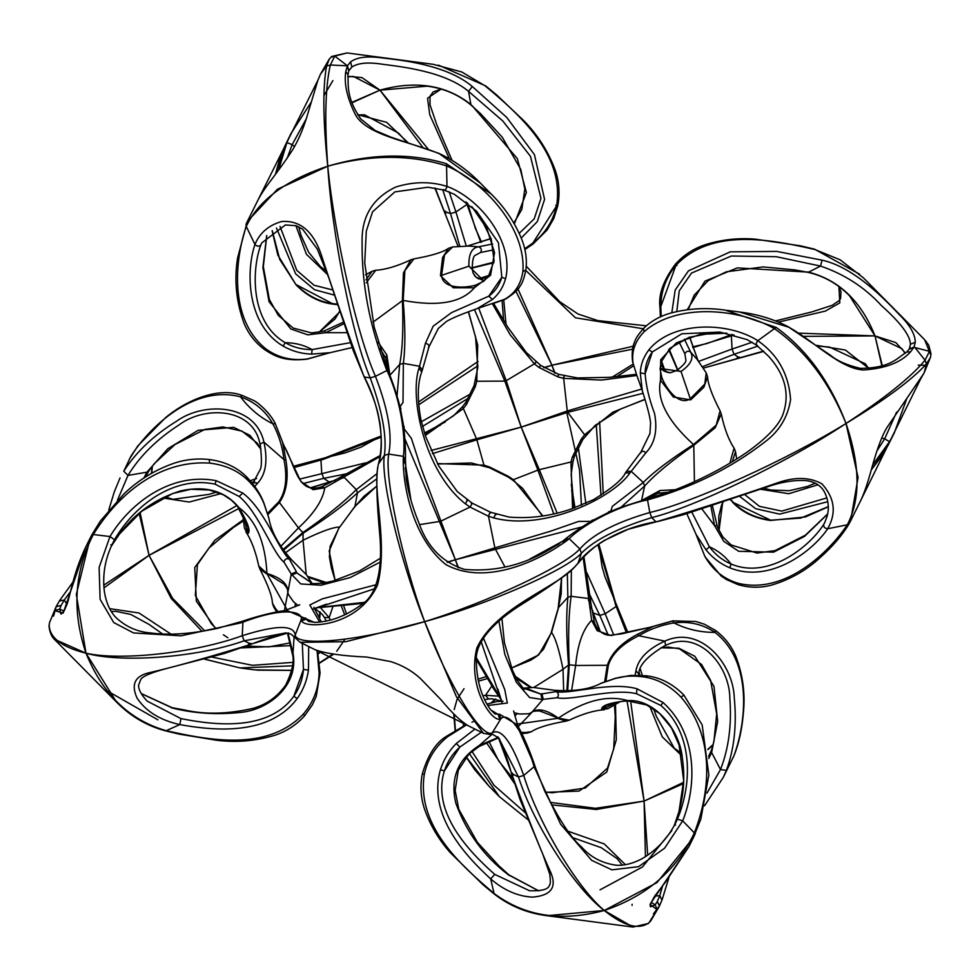 <?xml version="1.0" encoding="UTF-8"?>
<svg xmlns="http://www.w3.org/2000/svg" width="980" height="980" viewBox="0 0 980 980"><rect width="100%" height="100%" fill="white"/><g stroke="black" fill="none" stroke-linecap="round" stroke-linejoin="round"><path stroke-width="1.47" d="M665.273 371.665L661.476 360.885M489.167 275.343L478.289 278.847M555.035 373.257L551.936 365.234L554.655 373.135M566.795 412.678L579.511 469.788L581.422 505.3M585.856 503.402L578.212 446.647M634.77 345.842L551.936 365.234L632.578 349.186M515.958 291.305L551.936 365.234L517.305 287.52M543.986 367.843L551.936 365.234L543.667 367.623M471.196 393.531L421.363 421.743M422.539 426.435L468.893 397.892M525.782 270.443L575.481 317.802L643.26 328.753M692.799 347.63L731.386 335.846L732.048 349.052L698.642 361.399M677.303 369.485L676.372 370.783M702.391 366.728L734.008 354.319L739.582 357.896L703.309 368.113L763.837 351.342M633.019 364.18L612.316 377.067M596.257 424.499L600.985 495.317M597.849 544.733L616.175 606.485L605.199 613.799L586.775 572.59M335.638 480.2L329.121 481.976L323.694 478.35L345.769 473.965M590.965 521.385L578.604 521.421L550.515 531.221L455.369 559.752L582.157 526.885M458.469 567.788L455.369 559.752L458.101 567.665M447.431 562.361L455.369 559.752L447.101 562.14M404.899 438.893L455.369 559.752L420.579 466.725L411.392 438.415L403.956 428.554M487.795 705.527L507.346 703.028L504.737 689.528L483.446 638.078M481.241 641.961L502.03 702.868M376.014 584.754L322.2 598.89L309.827 604.979L319.664 622.067M313.171 609.119L374.25 588.858M314.335 622.374L287.091 610.552C285.915 609.854 264.723 613.602 242.673 621.173L217.425 628.376C184.669 635.334 164.273 634.832 150.406 632.909C137.004 631.88 125.305 626.538 115.297 616.898C109.699 610.65 106.073 602.284 104.395 591.798C102.288 574.893 105.105 558.588 112.847 542.908L114.513 539.723C134.321 505.484 173.705 475.41 215.024 484.132L239.194 496.493L242.697 493.05L216.225 480.69L215.024 484.132L239.194 496.493C258.659 512.516 272.759 553.235 283.98 562.128C284.739 559.09 286.54 558.086 289.357 559.127C278.7 550.111 264.612 509.257 242.697 493.05M299.757 604.795L284.408 610.748L291.268 574.072L300.774 583.933L320.999 585.232L350.179 577.563L380.216 562.128M501.246 699.512L476.513 658.095M400.012 406.774L403.013 402.413L403.331 363.347L419.526 366.263L418.999 368.149C409.42 396.19 423.777 471.123 465.365 503.794L470.008 507.064L440.522 521.311L419.661 524.619M686.808 513.679L696.033 534.321L706.053 549.915C712.607 557.938 720.508 563.904 729.769 567.812C770.329 584.202 813.241 550.527 827.696 528.747C836.626 512.932 834.703 497.963 821.938 483.851C810.252 477.309 796.054 476.746 779.357 482.185C741.431 495.39 700.933 508.449 657.85 521.372L655.669 521.838C619.078 527.804 587.314 548.788 578.2 562.998L575.922 565.558C558.625 587.204 495.929 606.424 476.795 648.148C467.215 686.833 491.458 721.305 499.678 719.161L498.269 714.53L490.772 709.949M499.678 719.161L500.89 718.757L499.555 714.224L494.925 713.93M621.051 507.236L644.62 486.043L641.582 500.486M562.765 541.156L529.776 559.09M504.945 566.955L494.974 548.347L488.493 516.252C489.682 512.736 490.368 511.658 490.527 513.03M471.343 503.5C472.519 502.814 472.078 504.002 470.008 507.064L488.493 516.252L493.908 517.955C545.088 531.332 613.443 497.473 629.993 472.887L645.906 452.723C654.848 443.499 657.727 430.379 654.542 413.401C649.25 399.509 646.102 386.316 645.122 373.784C645.073 365.797 647.474 358.521 652.337 351.943L681.823 333.788L719.859 332.061L747.103 339.619L756.609 345.205L768.736 356.414C785.543 375.279 790.162 394.928 782.591 415.361C778.047 426.337 765.992 438.758 746.429 452.625C724.208 467.705 699.696 480.396 672.868 490.686L648.307 498.563M254.775 486.362L257.789 483.03L253.44 482.76M60.956 614.043L59.707 609.193L54.635 610.601L63.198 613.1L85.713 547.085C72.839 574.145 70.021 597.053 66.897 604.525L64.276 610.614L61.066 614.154M257.789 483.03C265.899 474.026 267.957 460.38 263.939 442.103L260.006 444.112L260.362 445.741C261.832 458.701 261.77 466.664 260.178 469.628L252.681 483.593M64.067 610.969L59.707 609.193L61.079 605.567L56.179 606.583L54.635 610.601M123.774 471.233L130.842 456.362C149.095 427.611 193.44 384.319 240.529 396.863C249.435 408.636 260.239 417.627 272.93 423.85C278.871 435.083 282.559 447.015 283.98 459.62L263.939 442.103C255.302 403.478 203.901 401.641 176.878 421.02C153.799 435.206 136.097 451.939 123.774 471.233L127.976 475.41C139.809 456.129 156.788 439.322 178.887 425.014C205.028 405.267 253.318 407.729 260.006 444.112M61.079 605.567L56.289 606.375L53.557 616.101M120.038 477.946L114.293 491.85L108.756 510.041M59.413 600.985L64.251 600.029L70.523 591.54M117.392 500.4L127.976 475.41L146.914 472.176L143.852 478.105M59.596 600.618L73.022 581.924M59.621 600.581L56.289 606.375M61.201 605.346L64.251 600.029L66.959 604.354M237.858 507.052L248.001 527.24L247.646 533.794C251.088 531.895 248.185 523.161 238.961 507.628C255.988 520.27 265.323 542.222 266.952 573.484L283.992 584.043C287.054 588.024 288.255 590.377 287.618 591.124L287.74 589.936C286.76 582.855 279.827 577.367 266.952 573.484L258.793 566.073L259.921 569.123L267.234 574.243L287.079 609.768M244.228 517.44L247.23 532.716L244.486 528.281L247.646 533.794M267.944 514.561L279.214 502.814C286.577 492.364 288.806 478.069 285.903 459.939L283.98 459.62C287.52 477.689 285.805 491.715 278.835 501.723L267.565 513.299M339.741 311.04L335.074 318.941L319.125 332.183L339.95 311.689M318.071 79.919L320.472 74.174L317.863 80.336L306.728 117.331C302.845 129.899 298.079 140.826 292.444 150.124C275.49 176.253 264.306 186.702 256.723 202.591L317.851 80.385M287.103 158.393L292.163 144.66L286.92 142.578L278.577 170.104M276.458 227.997L295.642 273.861L314.507 289.713L334.596 295.164M332.894 289.994L314.102 285.278L296.781 270.345L280.011 226.392M285.646 147.11L284.739 146.339L291.036 133.452L286.92 142.578M294.49 146.584L292.163 144.66L306.189 119.009M323.915 95.648L332.894 80.593M320.546 74.015L326.573 66.126C322.604 87.538 322.996 120.895 327.749 166.208L277.438 189.25L247.352 221.468L237.577 258.01C234.036 280.011 236.204 301.816 244.081 323.4C248.516 334.058 255.4 342.829 264.723 349.688L266.193 349.137C228.12 319.039 235.298 257.936 246.262 226.441C258.585 200.3 285.756 180.21 327.749 166.208C332.147 235.568 352.555 337.23 370.22 377.9L364.193 376.982C370.918 390.983 375.487 403.037 377.9 413.168L379.983 423.47C382.029 439.371 381.477 453.017 378.317 464.41L377.594 468.048L378.317 464.41M347.839 76.758L353.4 76.428L379.971 90.16L351.796 102.422M295.887 225.621L306.373 254.237L327.712 274.719M365.503 274.829L372.045 271.289L366.005 279.913M896.627 412.102L884.683 438.795L889.509 441.711L894.287 432.915L906.978 398.088M918.223 365.124L925.194 365.283M739.153 495.99L755.641 508.694L779.664 514.133L827.794 501.687M872.629 465.01L889.509 441.711M881.743 438.097L884.683 438.795L876.794 451.143M826.924 497.889L781.77 511.107L759.414 506.329L744.298 494.214M693.081 837.422L688.965 846.548L649.997 904.381L657.164 909.697L659.418 906.059L649.017 922.756C638.678 930.167 623.758 926.076 604.256 910.481C576.84 887.476 538.167 822.624 523.724 775.437L534.112 766.703C521.605 724.134 506.146 712.35 500.89 718.757L492.266 732.832C481.633 739.189 448.08 684.028 424.646 621.651C487.575 604.464 565.362 570.507 581.434 553.198L577.906 563.488C585.673 554.055 594.517 546.338 604.452 540.335L628.143 529.286L656.049 521.875L651.712 517.624C694.783 507.126 788.104 461.899 846.01 423.47C860.244 465.39 860.673 499.175 847.296 524.802L849.158 523.639L850.603 520.931L858.076 477.481L846.01 423.47C884.977 399.865 911.78 380.007 926.443 363.899L924.275 372.498L920.355 379.468M923.711 373.625L886.851 427.709C882.343 435.047 877.517 447.738 872.408 465.794C867.9 482.638 863.76 494.729 859.962 502.054L850.603 520.931M722.738 501.723L719.014 530.67L718.769 516.215L721.55 505.141L723.387 501.491M920.588 379.015L859.962 502.054M717.519 527.363L712.313 505.325M732.305 461.752L735.514 451.731L734.094 448.13L729.855 463.209M759.598 489.118L788.814 493.712L817.957 484.769M882.282 365.76L875.005 335.907L902.017 348.757L905.104 353.4M828.259 506.66L800.783 518.077L770.709 520.196L733.616 502.654L730.223 499.102M894.287 432.915L887.843 445.716L871.257 469.91M638.789 674.044L635.947 670.749L635.114 675.171M638.58 675.159L638.789 674.007C638.752 665.616 647.18 656.331 664.097 646.151L665.604 645.452L664.832 641.104C647.841 648.956 638.213 658.83 635.947 670.749M657.164 909.697L655.216 904.797L650.598 906.733M726.364 770.366C734.277 748.879 736.911 724.661 734.253 697.699C733.359 664.452 700.823 624.64 664.832 641.104L638.752 635.738C649.667 629.246 661.39 624.971 673.934 622.9C689.038 621.051 702.734 624.223 715.02 632.406C753.473 662.321 745.817 723.816 733.947 755.739L723.277 777.41L726.364 770.366L720.496 769.545L707.009 793.053M665.604 645.452C698.642 628.793 729.769 665.739 729.855 698.52C731.827 724.784 728.704 748.451 720.496 769.545L711.627 752.505L717.679 721.513L713.967 686.331L694.869 656.294L678.748 648.184L660.9 647.805M659.418 906.059L657.274 901.514L655.216 904.797L651.173 902.409M662.725 885.528L659.761 895.647L661.929 900.081M668.887 877.713L662.113 899.714M653.427 913.875L659.528 905.826L657.274 901.514M659.528 905.826L662.137 899.664M654.677 896.112L659.761 895.647L657.384 901.294M498.881 738.234L518.506 777.018C533.414 824.07 574.599 888.162 604.256 910.481L656.955 882.625L693.326 837.741L695.261 833.662L694.355 832.89C676.359 870.461 646.322 896.333 604.256 910.481C561.344 922.021 524.606 916.337 494.055 893.442L494.961 894.213L494.055 893.442C461.017 865.475 416.5 826.116 424.267 774.641L423.421 774.041M647.694 855.234L644.081 801.089L683.526 783.596M708.761 758.52L711.627 752.505L711.431 750.264L708.614 756.364M619.973 701.803L607.955 708.712L602.749 709.202L616.739 702.354M472.238 268.875C472.36 260.974 473.254 256.515 474.908 255.511L480.568 252.485C482.013 249.778 481.339 247.879 478.534 246.801C471.735 247.732 468.526 254.2 468.918 266.18L472.238 268.875L473.058 273.065L476.329 277.524L484.194 280.856M492.658 243.983L478.534 246.801L468.808 246.054L452.589 246.96L448.558 248.295L442.556 257.556L440.461 275.686L441.576 275.343L444.516 254.91L452.589 246.96M480.568 252.485L493.798 249.839M440.461 275.686L453.226 287.765L474.357 287.777L490.539 275.282L494.545 252.693L486.901 228.524L471.833 206.682L481.327 219.14L491.225 239.096L494.091 260.68L488.432 276.421L483.581 281.334L475.68 285.143C462.879 288.72 442.311 288.341 441.576 275.343L468.918 266.18L483.949 281.052M521.25 238.018L537.297 221.627L544.574 199.393L534.431 154.62L506.746 117.429L472.311 86.534L468.538 91.348L502.777 120.957L530.45 156.286L540.972 198.377L534.223 218.834L519.241 233.301M480.568 183.285C468.158 170.471 454.218 160.475 438.746 153.297L480.568 183.285L491.115 193.942L446.366 163.709C410.191 152.77 370.648 153.59 327.749 166.208C370.734 154.522 410.338 154.424 446.562 165.902L446.366 163.709M472.311 86.534C446.99 64.937 401.408 60.086 381.637 57.869C367.218 55.872 356.855 57.22 350.546 61.924L351.906 66.995C358.129 62.941 368.186 62.01 382.102 64.19C401.188 66.726 444.553 71.234 468.538 91.348L470.89 104.517C446.182 84.966 415.875 80.189 379.971 90.16L422.686 147.221M347.937 74.639L345.769 71.54C343.98 83.165 346.871 96.873 354.429 112.688C364.131 135.191 409.175 141.108 439.028 153.59M348.941 70.389L351.906 66.995L348.733 70.866M350.546 61.924L347.459 65.819L348.77 70.609M348.66 70.842L347.349 66.052L345.769 71.54M387.186 368.762L386.929 370.501L375.45 376.32C357.308 335.797 334.388 234.882 327.749 166.208C324.454 120.454 325.323 86.718 330.346 64.986L347.459 65.819L334.756 56.105L347.018 52.945L331.791 56.448M347.03 52.945L433.344 64.337L461.702 71.944L485.039 85.787C519.437 114.476 564.774 154.399 556.579 205.959L532.826 243.089L524.68 248.761M493.92 262.138L472.213 267.748M658.205 493.283L659.957 490.527L641.888 500.4M706.053 549.915L709.385 546.791L691.794 512.111M675.404 489.718L659.957 490.527M824.829 522.365L823.764 524.325C810.166 546.044 768.884 579.976 731.129 564.039C722.456 560.352 715.216 554.607 709.385 546.791C717.85 550.466 725.102 556.211 731.129 564.039L729.769 567.812M498.918 621.063L504.786 654.309L516.325 682.19L529.592 697.515L542.087 699.475L557.106 697.711C559.066 695.261 558.784 693.228 556.248 691.611L540.838 694.048L522.561 687.886M657.85 521.372L656.086 521.875M557.106 697.711C570.973 701.276 611.937 687.886 636.461 693.693L637.086 688.83C610.932 681.161 569.87 694.649 556.248 691.611L554.766 690.3L533.316 687.47L523.773 688.095M675.796 822.575L677.413 819.158C692.701 782.665 692.86 733.114 660.924 705.478L636.461 693.693L660.924 705.478L662.946 702.439L637.086 688.83M575.922 565.558L577.906 563.488M534.112 766.703L560.646 824.229L591.638 860.33L611.912 869.848L638.666 866.651L664.611 848.19L682.692 820.848C697.576 783.535 696.645 732.611 662.946 702.439M675.869 822.441L674.706 824.695M534.896 766.348L516.57 724.392L499.555 714.224M600.029 889.84L642.414 867.006L671.827 830.562M673.799 826.348L674.632 824.376C683.121 802.779 685.694 780.729 682.362 758.226C679.863 729.194 653.893 698.52 627.739 700.627L628.866 701.141C623.403 700.737 616.004 702.121 606.645 705.282L601.634 709.52L607.943 708.699M531.797 712.35L531.809 712.338C531.993 711.382 534.627 710.929 539.686 710.953L558.355 718.144C584.239 700.541 607.367 694.698 627.739 700.627C609.78 702.66 601.083 705.625 601.634 709.52M604.256 709.753C594.431 710.353 582.745 713.832 569.196 720.165L558.355 718.144C547.477 710.231 538.914 708.026 532.679 711.529L518.114 726.768L513.581 710.941M541.94 693.656L543.19 699.132L531.822 712.338L528.832 713.746L519.62 714.04L513.986 712.656M476.452 211.043L498.452 242.783L501.821 277.218L505.558 278.798C514.5 242.342 480.2 198.438 446.99 186.396C430.538 181.275 413.425 181.496 395.651 187.07C372.572 198.193 361.387 216.654 362.098 242.452C361.694 284.519 369.693 326.524 386.071 368.455L386.929 370.501C402.584 403.785 405.549 441.6 403.393 456.362L403.233 459.571C402.939 483.054 411.49 536.832 445.692 564.468C489.179 588.282 546.84 555.476 566.697 540.715L569.16 538.645L579.866 548.959L581.434 553.198C594.542 539.894 617.964 528.036 651.712 517.624L649.801 512.516L647.498 499.861L648.736 498.6M704.779 556.211L697.442 537.934L704.779 556.211C712.386 569.699 723.301 578.666 737.524 583.112C784.502 595.227 828.835 552.573 847.296 524.802L827.696 528.747C824.682 528.379 823.384 526.897 823.764 524.325M170.924 634.097L138.976 612.978L109.662 608.666M324.527 617.682L326.156 620.989M292.714 662.382L252.46 665.322L211.888 657.09M330.334 619.997L329.158 617.645L324.405 617.461L324.882 618.319M204.502 659.075L239.978 667.931L292.493 665.824M318.169 653.979L320.717 651.847M332.796 606.951L329.158 617.645L320.668 607.87M157.939 719.847L106.293 690.337M308.712 577.379L324.478 582.953M332.906 654.101L319.541 662.811M291.783 670.332L254.861 669.891L240.002 667.931L204.391 659.111M341.334 605.959L344.727 614.913M278.026 611.63L275.343 608.335L277.022 611.814M276.691 611.875L273.788 607.147L277.683 611.692M468.428 311.995L475.594 337.218L477.811 367.623L474.063 385.667L475.288 386.659L476.782 381.245L477.726 345.144L468.587 311.934M474.063 385.667L465.708 402.523L466.333 404.691L475.288 386.659M425.271 435.451L463.136 408.758L466.333 404.691M339.19 477.934L321.734 486.729L324.76 487.82L379.922 456.619M444.161 211.349L458.101 246.409L445.104 213.652L445.888 213.297L445.104 213.652L435.23 188.099M407.852 142.517L386.659 122.341L357.59 114.66M283.869 445.484L300.885 481.523L313.122 489.694L324.76 487.82C322.885 500.143 314.127 513.495 298.459 527.877L278.835 501.723M418.668 404.813L477.934 365.76M505.999 324.282L503.745 300.015M152.231 466.223L151.447 473.365M162.362 497.926L189.238 502.042L220.88 493.614M251.787 482.491L254.567 481.462M293.779 467.644L323.106 459.436L324.331 458.162L381.171 435.99L361.02 447.162L345.254 452.858L323.964 458.113M323.106 459.436L381.208 437.19M303.139 483.544L323.694 478.35L321.746 473.083L320.926 459.926L322.151 458.628M365.712 462.842L299.672 479.11M236.744 505.631L149.046 555.354L140.103 512.54M145.653 476.917L148.568 471.38M475.606 380.252L476.782 381.245L504.847 381.098L521.213 427.121L567.763 412.335L584.607 434.777L581.214 439.248L582.745 439.616L594.934 425.639L620.512 409.052L644.828 399.558M474.516 309.692L504.847 381.098L506.231 380.681L478.644 308.002M216.225 480.69C171.819 472.078 130.683 502.14 109.968 536.538L99.115 567.481L100.107 599.319L113.729 622.557L133.574 632.945L181.067 635.812L240.578 622.949L242.93 622.153L242.746 621.32L242.93 622.153C284.384 606.387 303.151 611.569 301.203 619.642L305.625 617.951M283.98 562.128L291.268 574.072L296.389 571.757L289.357 559.127L291.293 559.507C278.639 545.174 271.178 531.442 268.9 518.298L269.084 519.094M312.779 583.725L296.732 572.871L296.389 571.757M291.293 559.507L306.544 574.905L312.228 583.676L322.346 583.284L332.832 581.091L359.599 570.899L380.375 558.233M350.387 342.645L312.118 349.591C302.379 349.676 293.412 347.373 285.241 342.694L283.049 346.05C245.478 323.657 246.36 269.132 254.959 244.449C259.725 232.909 268.618 225.265 281.64 221.529C300.027 220.132 313.245 231.219 321.281 254.788C333.69 292.983 347.765 333.151 363.519 375.267L364.474 377.288C381.857 410.057 384.332 448.007 378.525 463.871L384.368 455.382C380.313 478.644 400.293 561.148 424.646 621.651C360.799 640.7 296.572 647.327 295.213 635.003L301.203 619.642L301.62 620.842L306.152 619.164L308.541 621.406L314.923 622.374C330.726 621.908 346.687 615.685 362.796 603.705C379.162 592.63 382.506 562.422 379.64 533.181C376.798 502.042 376.112 480.335 377.594 468.06M301.62 620.842C304.217 628.817 357.774 628.009 377.508 585.085C388.337 543.839 372.621 492.217 377.863 467.24M410.914 500.106L405.255 462.977M390.003 375.61L386.83 354.944L385.691 358.006M283.049 346.05C291.758 351.073 301.301 353.768 311.652 354.135L312.118 349.591C304.07 345.07 295.115 342.767 285.241 342.694C249.729 322.249 251.787 268.875 260.864 244.902L261.795 242.869L285.425 224.935L296.168 225.719L302.575 229.136L317.263 248.994L328.778 277.769L353.302 350.705L364.217 377.006M386.83 354.944L378.133 342.155M311.652 354.135L330.125 352.678L307.401 358.95C292.065 361.044 278.32 357.774 266.193 349.137M260.864 244.902C259.051 246.764 257.079 246.617 254.959 244.449L246.262 226.441L246.054 224.261M565.043 539.539L569.16 538.645C579.621 528 611.52 507.505 647.498 499.861L649.654 499.298C692.958 486.987 731.239 467.962 764.51 442.213C779.223 431.396 787.92 417.149 790.591 399.473C788.741 374.238 777.814 354.65 757.834 340.697L774.42 328.643C805.462 350.558 829.325 382.176 846.01 423.47C787.283 459.706 693.056 502.471 649.801 512.516C615.832 522.316 592.52 534.455 579.866 548.959C563.88 566.526 486.876 602.59 424.646 621.651C402.216 560.56 384.38 477.407 388.705 454.071C392.6 435.218 388.19 409.309 375.45 376.32L370.22 377.9C382.335 411.073 387.051 436.896 384.368 455.382L388.705 454.071L403.393 456.362L405.169 460.184M242.93 622.153L242.244 635.714C195.927 652.741 120.895 661.145 85.995 653.207C71.834 611.153 74.272 571.585 93.321 534.529L109.968 536.538L114.513 539.723M295.372 637.98L295.213 635.003C293.804 624.75 276.152 624.995 242.244 635.714L244.143 640.822L285.964 632.884M264.073 503.892L263.951 503.181C260.717 494.447 255.192 485.945 247.364 477.677L247.364 477.664C237.822 467.693 225.204 461.654 209.536 459.547L209.524 459.547C197.666 458.199 186.016 459.363 174.599 463.038C155.159 469.751 138.192 480.127 123.688 494.177L100.352 521.066L92.169 534.272L90.16 538.13L92.169 534.272L93.321 534.529C117.49 495.268 158.246 459.791 209.622 463.087C225.106 464.986 237.699 470.559 247.401 479.82C255.278 487.428 260.827 495.451 264.073 503.892L268.912 518.285M266.683 235.653L262.897 267.54L269.047 301.73L290.827 328.974L307.769 334.841L325.801 332.685L324.478 330.848L322.665 331.363M366.312 282.755L375.744 270.26C385.569 269.647 397.255 266.18 410.804 259.835L403.442 272.967L402.388 300.652L373.037 322.126M346.908 332.673L325.801 332.685L343.882 323.694M389.881 375.303L399.668 364.45L403.331 363.347C405.414 348.672 405.365 327.7 403.16 300.419L402.388 300.652C403.478 328.263 402.584 349.529 399.668 364.45L397.047 396.03M238.961 507.628C225.351 491.054 205.996 485.455 180.871 490.821C151.288 499.971 128.331 518.053 112.026 545.101L110.961 546.95L112.026 545.113L110.838 544.843L112.026 545.101L119.56 533.916L141.61 511.315L172.639 493.528L190.855 489.277L209.365 490L223.428 494.851L231.39 500.168L238.961 507.628M909.269 349.113L910.42 344.25L909.55 348.623L906.757 352.016L910.518 351.881L914.058 347.079L915.283 342.265L910.42 344.25C910.249 335.613 900.608 322.763 881.51 305.674C864.789 287.397 844.454 274.204 820.517 266.07L808.598 272.158L737.364 267.871L704.975 281.138L687.213 309.717M909.44 348.929L914.058 347.079L915.075 347.729L925.059 360.199C910.788 377.349 884.438 398.431 846.01 423.47C830.121 381.673 806.871 349.688 776.283 327.479L774.42 328.643C737.879 307.732 676.041 303.273 644.13 331.742C635.028 341.077 631.353 351.575 633.08 363.237L636.755 375.193L633.08 363.237M915.283 342.265C915.222 334.401 910.028 325.336 899.726 315.058C886.006 300.639 854.585 267.271 822.061 260.153L820.517 266.07L776.221 256.699L731.362 256.013L691.464 273.089L679.25 290.827L676.788 311.505M909.33 349.162L913.936 347.312L929.469 351.318L925.059 360.199L926.443 363.899L930.424 357.48L931 354.05M822.061 260.153L776.638 251.407L730.284 251.836L688.475 270.835L675.171 290.068L671.814 312.755M679.005 341.763L684.885 353.915C686.172 351.122 688.095 350.509 690.643 352.102L684.346 339.141M906.757 352.016C896.712 358.239 891.016 367.978 860.477 368.382C847.198 365.295 837.19 360.91 830.428 355.226L788.778 327.21C813.62 340.82 840.264 368.848 863.429 369.987C885.369 368.529 901.061 362.502 910.518 351.881M660.091 368.492L681.027 371.469C690.814 364.536 694.011 358.08 690.643 352.102L697.123 359.391L706.213 372.853L704.767 384.099L690.263 398.799L681.027 371.469L676.874 370.452C683.134 365.528 686.147 362.122 685.902 360.248L684.885 353.915M676.837 370.465L670.479 372.755L664.403 371.249L660.104 368.186M739.594 312.02L788.778 327.21M661.831 377.557L660.532 380.191L673.321 397.023L690.655 399.889L690.263 398.799C679.471 406.063 666.719 389.905 661.831 377.557L660.091 368.958L661.071 362.122L670.185 348.096L689.111 337.328L710.99 333.151L726.719 333.188M677.78 369.791L669.132 349.113M661.194 316.528L660.789 306.605L675.992 265.237C712.105 227.532 771.321 239.512 814.968 249.557L840.105 259.786L863.307 277.769L924.569 339.631L930.841 355.017M688.242 309.594L694.146 295.188L708.295 280.562L726.29 271.815L763.028 266.928L794.89 269.892L807.949 272.342C823.825 275.968 837.68 283.771 849.513 295.752L875.005 335.907C861.249 301.276 839.113 280.023 808.598 272.158L807.41 271.901M803.723 336.373L875.005 335.907L798.835 333.151M752.15 342.253L732.048 349.052L734.008 354.319L757.797 346.112M905.483 353.082L895.867 342.62L875.005 335.907L881.89 365.883M689.589 337.169L697.993 360.518L689.724 337.12M690.655 399.889L703.861 387.247L707.56 376.835L706.2 372.841M694.428 481.67L693.791 445.312L715.216 427.721L721.219 413.928L720.092 410.865L716.196 425.136L693.509 444.54L693.791 445.312C671.129 461.127 654.738 474.712 644.62 486.043L643.284 482.466L612.353 506.341L610.699 511.364M726.682 333.176L700.173 334.376L676.286 342.89L660.704 359.746L660.532 380.191C656.294 399.264 667.282 420.714 693.509 444.54C670.455 459.289 653.709 471.931 643.284 482.466L631.169 471.319L626.49 471.356L625.338 473.009L629.993 472.887M716.846 525.623L714.579 525.672L723.767 541.352L738.687 551.287L773.551 552.169L804.507 536.403L827.61 514.096M710.819 505.839L714.579 525.672L701.827 508.853M869.039 368.541L845.348 350.032L816.45 345.34M763.592 351.097L739.582 357.896L739.422 357.051M737.254 358.68L737.07 357.847L737.254 358.68M644.791 399.399L612.806 412.2L584.607 434.777L586.126 435.12M581.214 439.248L572.259 457.268L574.366 456.46L582.745 439.616M615.256 604.452L615.526 602.712L598.817 544.035L602.026 566.526L604.954 576.718L627.849 632.455M572.259 457.268L570.96 462.278L572.59 508.583M583.149 557.485L591.638 620.303L594.333 622.055L590.793 602.835M616.481 604.734L616.175 606.485L626.453 632.786M639.144 672.378L640.001 675.208M649.826 706.543L662.26 736.85L681.786 755.776M707.94 749.602L713.158 744.665M605.922 681.259L608.335 665.298L575.64 665.469C577.624 644.289 582.953 629.234 591.638 620.303L597.175 630.691L611.079 635.518L649.875 627.323L621.614 633.864L611.03 635.114C606.657 635.959 597.763 632.994 594.333 622.055M571.573 690.765L575.64 665.469L569.258 664.795C567.996 636.473 568.621 613.639 571.144 596.293L588.282 598.486L590.646 601.059M574.084 508.069L571.156 474.308L573.018 461.482L539.294 469.69L521.213 427.121L537.91 470.118L513.361 479.685L508.657 476.501L507.946 476.917L489.584 467.803M511.585 668.054L538.682 654.971L551.569 632.418L558.6 607.453L567.861 597.286L571.144 596.293L571.365 570.091M557.13 513.055L539.294 469.69L537.91 470.118L553.749 513.839M641.839 389.011L567.261 410.988L567.763 412.335L642.978 393.323M386.071 368.455L386.341 366.704L387.48 369.117C393.066 383.058 397.292 395.81 400.159 407.398L403.687 426.361C405.132 439.787 405.708 450.69 405.426 459.057L405.426 459.142M403.233 459.571L404.997 463.442M566.697 540.715L562.545 541.658M563.169 540.801L565.705 538.706M428.432 347.582C429.608 345.536 428.603 344.103 425.43 343.282L433.209 326.144L451.523 312.632L488.787 296.18L501.821 277.218C499.518 285.07 495.17 291.391 488.787 296.18L492.438 299.488C498.832 294.049 503.206 287.152 505.558 278.798M425.43 343.282L419.526 366.263L422.331 370.011L429.02 346.7L438.317 328.447L446.341 321.55C451.204 318.476 461.458 314.163 477.101 308.639L492.438 299.488M757.307 345.426C755.702 344.752 755.886 343.184 757.834 340.697C728.164 321.538 672.452 320.742 648.821 349.921L652.337 351.943L645.122 373.784L640.271 372.865L642.268 390.64C647.314 406.443 650.095 417.211 650.585 422.968L649.936 433.515L641.006 451.939L626.453 471.417M648.821 349.921C643.591 356.843 640.736 364.499 640.271 372.865M640.663 452.932C641.582 450.763 643.333 450.702 645.906 452.723M475.68 285.143L474.357 287.777C461.727 302.685 437.999 306.899 403.16 300.419L404.899 270.603L413.928 258.892L410.779 259.859M636.829 375.352L642.255 390.604M728.899 335.871L729.096 336.704L728.899 335.871M731.227 334.964L731.386 335.846L734.008 334.891M778.549 322.077L825.368 311.089L839.823 302.857L838.905 286.564M466.027 201.868L480.788 242.391M557.926 376.381C558.723 373.662 558.772 373.858 558.073 376.957L563.659 378.366L601.426 380.069L636.89 375.487M441.098 89.094L427.55 98.208L429.742 114.697L449.305 158.638M539.441 367.206C541.119 364.915 540.936 365.001 538.89 367.439L558.073 376.957M492.401 303.763L510.2 334.78L534.382 363.837L538.89 367.439M472.274 269.476L472.752 267.944M466.284 246.054L455.921 211.986L466.848 204.526M567.322 573.459L567.861 597.286C566.109 614.399 566.342 636.976 568.547 665.004L563.022 669.279C559.163 649.875 555.354 637.588 551.569 632.418L550.968 633.362M545.297 792.342L578.984 791.105L606.767 772.056L616.31 739.741L615.489 704.596M600.385 631.818L592.52 610.883L599.968 631.451M558.037 609.278L561.601 577.845M542.859 515.921L513.361 479.685L512.675 480.102L507.946 476.917M592.814 611.238L591.136 607.024M508.657 476.501L489.473 466.97L489.571 467.791L471.417 462.989L437.631 464.005M489.473 466.97L484.083 465.157L437.399 463.577M574.99 507.75L571.242 484.463M445.275 421.951L424.475 433.038M376.737 486.068L354.968 506.366L338.945 528.122M331.265 481.401L335.221 480.445M306.226 574.586L303.041 540.225C320.84 531.564 332.93 527.179 339.337 527.068L329.17 550.968L335.123 580.454M310.856 487.93L329.586 482.013L310.305 487.82M243.199 519.792L214.706 540.384L194.738 567.506L196.355 601.169L215.747 628.756M247.769 645.587L253.257 646.812L247.793 645.575M326.512 582.586L308.014 576.51M285.388 552.83L303.041 540.225L303.114 533.243C326.769 518.053 344.887 504.59 357.467 492.842L354.968 506.366L353.474 508.694M484.181 465.953L476.868 439.812L521.213 427.121L431.053 450.469M377.018 473.61L356.279 489.632L357.467 492.842L376.773 478.865M432.462 453.63L476.868 439.812L476.366 438.464L462.511 406.627L453.581 415.74L424.769 433.944M204.783 630.887L172.651 598.4L149.046 555.354L238.912 508.485M589.972 595.191L599.821 615.416L593.353 612.941M613.75 635.016L605.199 613.799L599.821 615.416L608.127 634.942M627.09 701.166L644.081 801.089L595.522 808.316L550.209 802.363M498.489 696.131L485.566 695.298L488.457 698.985L491.85 698.789L501.65 701.117M525.06 812.555L493.981 785.213L471.968 751.366M484.72 699.696L488.604 698.961M491.887 685.927L485.566 695.298L482.993 695.776M463.43 722.689L463.271 726.009M469.359 753.632L499.42 796.703L527.987 819.733M625.424 864.691L604.268 843.952L568.13 831.273M478.338 681.235L487.513 678.528M499.42 796.703L488.812 785.985L466.211 756.915M455.406 730.259L454.267 714.346M516.031 678.05L529.996 687.237M521.434 732.697L527.412 733.04L521.899 733.591M521.74 733.285L525.525 732.526L521.274 732.379M141.243 693.583L172.59 708.099C193.991 713.403 216.262 714.873 239.389 712.534C268.961 710.255 299.059 685.351 293.008 653.109L292.653 653.856M294.135 636.179L293.008 653.109L287.998 633.202M275.343 608.335L272.403 603.006M103.929 587.902L149.046 555.354L103.733 585.207M139.136 513.349L149.046 555.354L171.218 598.462L202.052 631.353M241.399 647.915L290.913 645.624M319.86 617.265L320.191 612.096M260.974 449.269L249.876 435.291L233.669 427.354L198.205 430.293L167.935 448.632L146.914 472.176L148.703 471.196L154.179 463.797L175.04 444.491L204.832 429.436L222.864 426.937L242.011 431.127L257.189 443.107L260.974 449.305M295.311 603.276L295.151 606.743M302.281 643.358L303.469 669.487L308.467 670.1L308.688 646.543M304.008 714.763L303.004 714.457C266.719 751.758 208.446 740.108 166.196 730.688L165.032 730.443L166.196 730.688C129.483 720.202 102.753 694.367 85.995 653.207C121.704 663.338 197.654 657.396 244.143 640.822L251.101 644.13L248.773 645.036C204.955 658.376 171.5 667.674 148.421 672.905C134.701 676.359 130.94 684.8 137.126 698.213C145.971 711.443 160.206 720.227 179.83 724.588C215.772 731.141 269.684 735.539 297.173 698.581L293.829 696.229L303.469 669.487C302.6 679.324 299.39 688.242 293.829 696.229C268.716 731.166 216.114 725.617 180.969 718.622L147.147 701.092M442.703 189.704L450.543 213.615L455.921 211.986L449.11 191.664M428.199 149.156L379.971 90.16L427.219 86.167C443.965 88.347 458.616 94.68 471.147 105.154L480.641 113.754L502.311 137.286L520.784 169.442L524.827 189.054L521.826 209.414L513.851 223.024M351.93 102.814L379.971 90.16L362 77.604L347.851 76.281M445.091 210.945L444.332 211.337L450.543 213.615L459.779 246.286M514.365 223.906L526.383 192.496L517.366 158.662L471.809 105.313M491.017 238.483L467.387 246.041L491.066 238.618M375.744 270.26L372.057 271.301M343.38 322.175L324.478 330.848M306.544 574.905L312.081 583.651M522.965 688.34L533.304 687.458M283.453 550.295L303.114 533.243L302.857 532.544L282.963 549.621M567.677 690.961L569.258 664.795L568.547 665.004L566.857 690.973M340.685 476.978L344.164 477.309L356.279 489.632C343.98 502.127 326.168 516.436 302.857 532.544L298.459 527.877L280.77 546.411M563.537 377.704C564.321 375.107 564.37 375.34 563.659 378.366L567.261 410.988L521.213 427.121L506.231 380.681L534.382 363.837C536.366 361.436 536.575 361.338 534.994 363.531M542.087 699.475L540.838 694.048L525.586 688.07L522.867 688.217M54.39 639.242L85.995 653.207L116.485 702.023L120.381 705.784M90.16 538.13L76.317 594.395L85.995 653.207C61.777 647.106 49.502 637.698 49.159 624.983L49 626.11M116.485 702.023L55.444 640.381C51.83 637.392 49.674 632.59 49 625.951L49.576 622.521L56.166 606.596M320.08 673.113L316.221 696.4L312.351 704.889L304.743 715.645C296.634 724.673 286.871 731.154 275.441 735.073C256.246 741.027 236.535 742.742 216.323 740.231L179.659 734.216L165.522 730.86C146.878 725.861 130.61 716.319 116.694 702.231M56.044 606.853L49.576 622.521M209.622 463.087L209.291 459.804M285.854 632.86L291.121 634.17L300.174 642.317L345.707 641.716L424.646 621.651L456.386 696.658L483.446 733.297L490.037 734.461L492.266 732.832C501.282 727.76 511.768 741.958 523.724 775.437L518.506 777.018L511.67 773.49L498.452 737.83M317.079 650.622L319.1 672.795C318.733 688.695 313.367 702.574 303.004 714.457M247.401 479.82L246.384 477.346M263.951 503.181L268.888 518.212M275.221 423.789L272.93 423.85C265.274 410.694 254.469 401.702 240.529 396.863L242.036 395.381L253.526 400.428C256.797 401.567 269.757 412.176 275.233 423.495L283.955 445.68C295.85 466.529 297.651 495.059 321.734 486.729M330.983 57.244L334.756 56.105L330.346 64.986L326.573 66.126L329.28 59.07L320.35 74.419M850.567 520.98L849.158 523.639M540.066 914.597L546.95 915.712L604.256 910.481L632.97 927.056L648.344 923.466L650.72 920.931L648.209 923.552M285.903 459.939L282.559 442.078M443.548 189.679C445.055 190.537 446.194 189.446 446.99 186.396L446.562 165.902C485.308 182.366 526.248 228.916 522.867 271.546L525.844 270.014M492.671 195.522L491.115 193.942M331.669 56.534L329.28 59.07M643.554 328.447L644.13 331.742M776.283 327.479L725.09 310.096C706.2 307.414 687.923 308.443 670.271 313.208C659.528 316.307 650.598 321.416 643.468 328.533C635.077 338.149 635.493 340.097 634.072 343.233C633.95 343.441 631.083 350.068 632.688 362.416L632.676 362.38M737.524 583.112L737.989 584.619M546.522 915.651C526.934 913.078 509.539 905.888 494.337 894.079L483.116 884.854L450.31 852.686C438.807 839.762 430.22 825.234 424.524 809.088C420.726 797.61 419.979 785.911 422.282 773.992L422.282 773.98M683.77 695.335L680.953 697.062C714.641 735.992 711.027 789.905 694.355 832.89L682.692 820.848L677.413 819.158M683.832 694.992L683.82 694.992C672.672 683.783 660.238 677.388 646.518 675.808L646.555 675.82M522.867 271.546C520.943 284.433 514.806 293.718 504.455 299.39L505.386 299.194C513.704 293.792 518.518 289.566 519.792 286.503C522.156 283.71 524.165 278.259 525.831 270.137C527.179 260.19 525.856 250.01 521.862 239.61C515.002 222.644 504.774 207.442 491.188 194.016M264.723 349.701C275.368 356.61 284.776 361.571 307.181 359.146L307.401 358.95M849.096 523.749C842.457 534.982 832.939 546.142 820.554 557.228C806.516 570.311 790.125 579.621 771.383 585.158C760.211 588.074 749.063 587.89 737.965 584.607L726.474 579.572L721.268 576.105L704.779 556.53M424.267 774.641C427.464 759.218 435.279 746.552 447.725 736.654L466.615 724.845M647.376 676.396L644.779 677.082C658.021 679.214 670.087 685.878 680.953 697.062M504.455 299.39L477.113 308.639M485.039 85.787L485.945 86.558L485.039 85.787M326.659 353.633L307.181 359.146M813.804 249.312L814.968 249.557L813.804 249.312M888.774 443.965L887.831 445.729L886.68 445.471M646.408 675.796L630.691 675.416L615.526 678.356C624.211 675.833 633.962 675.404 644.779 677.082M532.826 243.089L532.826 243.089C545.088 233.571 553.002 221.198 556.579 205.959L555.734 205.359M524.864 249.582L533.12 243.934L547.085 230.043L553.761 218.577L557.718 206.008C560.021 194.101 559.274 182.403 555.489 170.924C548.616 152.035 538.069 135.301 523.847 120.724L496.897 95.146L485.676 85.922M333.592 304.204L333.482 304.192C319.762 302.612 307.328 296.217 296.18 285.009L279.741 259.43L272.232 230.643M275.503 174.171L285.413 144.881M814.478 249.141L800.354 245.796L754.894 239.108C737.646 237.76 720.876 239.696 704.571 244.927C693.142 248.846 683.366 255.315 675.269 264.367L675.257 264.355C663.485 280.354 658.364 294.527 659.92 306.887L660.422 316.871M676.996 265.543L675.992 265.237C666.02 277.303 660.949 291.085 660.789 306.605L660.789 306.605M729.733 499.273L733.616 502.654C743.085 512.173 755.458 518.016 770.709 520.196L770.452 520.454C754.796 518.346 742.179 512.307 732.636 502.336L732.562 502.25M715.253 630.287L715.02 632.406C700.259 632.431 686.564 629.258 673.934 622.9L672.598 621.051L653.587 626.257L637.355 634.391L638.752 635.738C622.226 643.836 612.084 653.685 608.335 665.298M600.385 683.562L615.526 678.356M337.512 304.155L332.624 303.604C319.321 301.816 307.193 295.495 296.23 284.666L333.482 304.192L337.671 304.658M672.795 620.867L695.8 621.491L704.326 624.199L715.278 630.299C724.6 637.172 731.484 645.93 735.919 656.6C742.84 674.877 745.339 693.558 743.404 712.644C742.056 729.218 738.92 743.551 733.995 755.629L732.685 758.471M637.355 634.391C621.149 643.039 611.104 653.464 607.233 665.641L604.697 681.725M531.111 687.262L515.113 676.2M563.659 690.973L563.022 669.279L533.733 687.519M494.055 893.442L490.674 878.889C503.977 890.355 517.967 896.443 532.63 897.117C550.956 895.573 557.032 887.414 550.834 872.666C541.046 851.118 528.22 818.851 512.356 775.878L511.67 773.49L512.454 773.122L511.67 773.49M474.933 729.071L456.3 743.477C448.877 750.999 443.585 759.733 440.449 769.704C427.623 813.939 463.724 854.229 490.674 878.889L494.729 874.38C467.913 850.616 431.69 812.065 444.344 770.942C447.346 761.693 452.503 753.742 459.804 747.103L481.339 732.244M483.459 733.297L300.162 642.317M287.495 633.105L251.101 644.13L250.905 643.297L251.101 644.13M297.173 698.581C303.212 690.055 306.973 680.561 308.467 670.1M364.266 602.369L316.32 607.723M514.818 715.792L517.477 713.562M456.3 743.477L459.804 747.103L444.344 770.942L440.449 769.704M529.616 890.771L494.729 874.38M478.804 746.258L479.183 745.535C457.721 759.304 449.955 778.573 455.872 803.343C466.517 832.424 483.949 856.214 508.191 874.687L538.682 890.869M498.06 737.487L479.183 745.535L491.96 734.412M527.387 733.04L531.405 731.717L525.525 732.526M517.281 724.036L557.583 718.377L566.073 721.121C548.812 724.147 537.26 727.687 531.405 731.717M551.507 804.825L596.33 809.492L644.081 801.089L645.44 856.704M683.587 782.334L644.081 801.089L630.667 701.178M711.26 750.705L709.581 754.514M495.415 699.071L491.495 702.464M486.411 742.681L514.524 783.498M311.775 582.831L296.732 572.871L291.66 575.162M180.969 718.622L179.83 724.588L166.196 730.688M535.668 768.663L534.909 769.055L535.668 768.663M380.093 455.553L340.771 476.929L339.239 477.897L342.829 478.216M293.192 466.321L323.951 458.126M240.578 622.949L240.418 622.104L240.578 622.949M588.368 600.103L590.781 602.774L590.634 600.973L583.896 556.714M444.112 190.083L427.88 187.217L394.866 191.909L372.559 211.815L366.287 231.157L364.732 263.02L374.164 326.989L386.647 367.059M649.654 499.298L650.879 498.024M418.999 368.149L421.706 371.935L422.307 370.085M625.301 473.058L625.338 473.009C622.496 479.404 611.949 488.248 593.696 499.567L571.622 508.902C550.662 516.117 529.764 518.837 508.939 517.06L490.429 512.209L472.054 503.083L457.244 491.531L438.709 465.978L425.59 436.418L420.922 419.771C417.198 399.399 417.455 383.45 421.706 371.935L421.694 371.996M465.365 503.794C467.362 500.768 467.779 499.604 466.639 500.315M493.908 517.955C495.108 514.549 495.782 513.508 495.917 514.843M493.651 303.482L507.922 327.357L526.26 352.469L540.678 365.418L558.588 374.311L577.441 377.949L609.315 377.337L636.351 374.323M511.572 668.005L530.548 660.3L536.636 656.355L543.484 649.287L550.981 633.301L557.657 610.05M353.866 507.922L338.994 528.061L330.064 546.509L329.415 557.069L331.461 568.155L335.172 580.442M331.73 481.425L329.623 482.001M172.59 708.099L171.402 707.842L172.59 708.099M248.614 644.154L248.773 645.036L248.614 644.154M513.153 775.474L512.356 775.878L513.153 775.474M509.11 875.483L508.191 874.687L509.11 875.483M673.799 826.361L674.632 824.388L675.563 825.172L674.632 824.376L678.981 811.661L683.648 780.435L679.079 744.959L671.459 727.883L659.699 713.562L646.702 704.975L628.842 701.141M660.63 363.862L665.395 371.543M666.376 371.138L665.2 371.641M478.35 278.884L478.044 277.646M478.24 278.675L487.317 277.83M592.533 519.988L590.389 521.715M486.974 704.118L497.019 701.521L503.059 701.215M501.699 701.325L497.816 689.087M326.671 604.146L314.605 608.457M313.87 607.318L321.281 621.859M404.115 426.459L404.042 429.216M291.048 133.452L311.113 102.275M256.723 202.591L247.352 221.468M736.666 459.057L735.527 451.731M693.326 837.741L688.965 846.548L665.726 881.755L654.579 896.271C646.971 909.673 651.835 905.912 650.647 906.806L650.451 906.721M723.277 777.41L704.534 805.793M659.295 906.316L650.72 920.931M438.746 153.297L390.689 137.065L375.23 130.536L360.836 119.07C346.295 97.767 348.476 86.228 347.937 74.615L348.954 70.34M558.955 544.12L539.392 555.011M669.156 492.07L658.266 493.271L644.779 499.555M501.932 618.576L504.43 642.892L512.503 670.357L517.366 680.5L524.153 689.43M824.817 522.365L827.01 516.607C829.325 508.473 828.517 500.363 824.584 492.254C821.264 485.933 815.397 482.074 806.981 480.69C796.005 479.833 784.049 481.474 771.138 485.602L683.538 514.684L658.266 521.421M495.035 713.991L490.416 709.483C481.229 696.621 476.537 680.145 476.341 660.055C475.263 640.332 497.313 619.397 522.34 604.011C548.849 587.449 566.55 574.868 575.444 566.269M675.882 822.416C668.066 838.059 656.784 850.15 642.035 858.701C633.056 863.515 624.505 865.695 616.396 865.242C602.198 863.319 590.56 857.206 581.483 846.892C571.34 838.353 559.053 819.684 544.623 790.897L535.852 768.651M535.84 768.651L535.043 766.311C527.767 744.249 517.942 725.053 516.668 724.539M696.033 534.321L697.442 537.922M162.607 633.986L148.825 624.272L130.769 614.436L115.836 611.349L111.242 611.434M314.788 608.36L322.273 614.387L324.466 617.572M465.708 402.523L462.511 406.627M357.737 114.893L364.523 114.819L398.505 133.096L406.749 142.174M434.887 188.05L444.148 211.349M502.103 300.75L503.622 320.411M478.069 361.424L418.472 402.106M152.365 466.039L151.741 473.193M164.701 496.799L173.019 499.31L208.863 494.398L216.825 492.009M250.268 480.727L256.613 478.51M408.354 489.988L405.205 467.815M388.803 372.498L385.667 357.945L380.044 348.549M352.151 347.557L330.089 352.69M789.182 327.259C774.102 319.272 757.712 314.213 740.01 312.069L726.707 310.317M815.299 483.201L807.41 486.46L789.182 490.711L770.672 490L763.175 487.991M608.605 511.756L610.969 511.254M717.507 527.326L722.909 537.028L731.092 544.917L756.952 553.063L774.996 550.613L805.389 535.19L827.635 513.949M720.092 410.865C712.068 395.283 707.891 383.94 707.572 376.835M868.758 368.566L865.316 363.801L829.595 347.091L817.394 346.014M633.423 365.932L616.837 376.614M599.625 421.768L603.251 493.834M573.018 461.482L574.366 456.46M713.22 744.457L707.903 749.271M681.259 753.228L674.228 748.12L656.477 716.588L653.562 708.81M642.329 675.342L640.259 668.96M405.426 459.057L406.222 478.669C408.109 491.874 412.225 506.329 418.546 522.022C426.986 546.668 442.299 562.459 464.508 569.404C510.984 573.521 544.17 554.006 563.169 540.813M476.868 211.447L454.451 194.359L444.136 190.096M565.779 538.657C572.161 533.488 580.932 527.51 592.091 520.723L610.05 511.646L620.83 507.309L648.27 498.575M732.207 334.413L707.144 343.478L692.542 346.883M838.745 286.417L841.012 291.599L840.583 298.582L839.211 300.554L832.253 305.307L811.955 311.885L775.609 320.901M646.322 325.813L597.776 320.582L578.029 314.017L559.739 301.681L526.272 266.217M481.535 242.146L475.435 228.45L467.485 203.019M667.062 372.314L670.43 372.755M452.013 160.267L436.749 124.73L430.024 104.86L430.024 96.248L433.148 91.912L441.233 89.131M474.32 275.404L476.697 277.818M614.485 705.183L615.256 716.846L613.725 748.769L607.477 768.136L585.195 788.067L552.181 792.783L545.113 791.95M558.294 608.066L561.209 593.99L561.528 577.894M542.369 515.995L522.671 488.395L512.675 480.102M591.197 607.502L592.52 610.883M424.622 433.479L440.596 424.989M571.646 490.037L574.549 507.91M376.749 486.166L363.997 496.26L354.662 506.991M216.164 628.658L211.264 623.586L195.339 595.571L197.409 564.652L209.022 547.955L233.412 527.485L243.334 520.931M227.85 637.747L223.391 634.795M487.256 699.157L488.457 698.985M632.063 905.385L632.125 904.307M622.263 865.12L617.118 858.615L601.218 847.676L573.251 837.827M141.206 693.509L172.051 707.658L184.644 710.022C205.004 714.689 227.887 714.126 253.281 708.32C266.621 704.522 277.45 696.743 285.743 684.983C292.408 671.129 294.576 660.667 292.261 653.611L287.459 633.117M298.19 605.554L293.473 601.708L288.292 594.333L287.618 591.112M273.788 607.147L272.416 603.129C272.244 596.465 268.079 585.146 259.921 569.147M146.547 475.031L148.703 471.196M319.897 611.814L319.37 616.138M290.276 642.88L268.998 646.849L246.348 646.114M326.45 271.19L320.338 266.462L308.565 252.154L300.934 235.078L298.729 226.772M400.967 408.685L399.938 406.492M266.781 235.543L263.326 266.658L269.353 299.476L278.271 315.352L293.179 328.067L311.554 332.918L322.714 331.35M317.496 650.781L320.08 673.101M129.421 459.032L137.8 445.937L165.694 417.517C189.716 397.831 220.378 387.223 242.036 395.393M499.58 738.945C493.687 734.473 490.502 732.991 490.024 734.461M257.054 670.161L291.758 670.406M319.578 663.129L333.678 654.187M336.752 651.247L344.972 639.242M247.328 221.517L246.005 224.371M693.399 837.594L700.835 819.145L708.846 774.996L702.17 724.931L683.82 694.992M343.649 605.677L346.577 614.068M925.61 340.758L928.77 345.279L931 353.89M422.282 773.992C427.905 754.931 436.1 742.289 446.88 736.054L466.223 724.612M492.744 303.69L505.349 299.206M438.415 65.121L485.615 85.873M859.619 274.216L814.552 249.165M471.956 722.174L473.254 721.66M296.18 285.009L277.83 255.07L272.109 230.729M275.466 174.207L279.165 160.855L284.739 146.339M887.831 445.729L879.636 458.934L871.245 469.959M828.259 506.807L805.401 516.962L770.464 520.454M453.728 713.783L455.137 730.431M466.149 756.977L474.663 769.655L488.812 785.985M616.163 678.025L601.169 683.195M464.042 688.695L457.096 699.255L454.218 709.557M472.225 268.042L493.822 262.75M677.548 369.962L668.703 349.554M486.35 676.519L477.897 679.25M649.875 627.323L672.819 620.855M930.424 357.48L924.275 372.498M315.952 607.87L363.151 603.386M288.671 632.958C279.521 634.121 267.038 637.894 251.186 644.264L224.481 653.452L167.666 668.213C151.459 672.501 142.492 676.261 140.753 679.495L138.535 685.351C138.621 689.883 141.5 695.126 147.159 701.092M476.378 659.589L493.846 689.124L501.344 699.904M468.293 725.776C460.637 721.182 451.633 712.607 441.27 700.026L419.954 678.05C411.563 670.565 401.812 665.077 390.702 661.586L366.9 657.078C343.515 656.049 326.328 653.636 315.327 649.838M497.852 736.789C502.458 744.788 507.003 757.013 511.511 773.49L520.147 799.766L542.773 854.131L549.805 874.283C550.601 881.265 550.49 884.83 549.486 884.977C548.751 889.301 541.965 891.212 529.127 890.71M538.767 890.869L508.853 874.846L498.979 865.891L477.358 842.298L458.799 809.333L455.149 790.444L458.273 770.317L469.016 753.951L479.22 746.429M498.465 737.854L479.232 746.417M569.196 720.165L566.073 721.121M495.819 699.132L492.683 702.17M488.983 741.517L498.673 760.86L512.957 778.475M660.875 647.817L668.274 647.082L679.508 648.833L701.619 664.514L710.586 680.365L716.686 713.893L713.93 741.566L711.321 750.496M312.253 583.676L310.513 583.382M632.97 927.056L546.95 915.712M601.144 683.219C590.156 689.197 574.697 691.549 554.766 690.3M242.709 514.524L244.473 528.269M448.558 248.295C443.156 252.179 431.604 255.707 413.94 258.879M734.118 448.154C728.655 439.959 724.355 428.554 721.219 413.928M245.882 531.846C251.346 540.041 255.645 551.458 258.781 566.073M90.074 538.29L85.713 547.085"/></g></svg>
